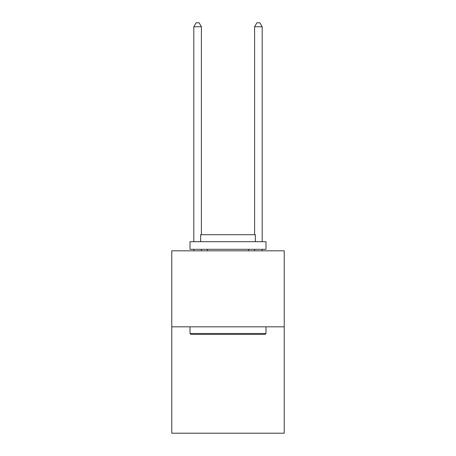 <?xml version="1.0" encoding="UTF-8"?>
<svg xmlns="http://www.w3.org/2000/svg" width="456" height="456" viewBox="0 0 456 456"><rect width="100%" height="100%" fill="white"/><g stroke="black" fill="none" stroke-linecap="round" stroke-linejoin="round"><path stroke-width="0.68" d="M284.23 326.815L284.23 433.2L171.769 433.2L171.769 250.828L284.23 250.828L284.23 326.815L171.769 326.815M190.916 334.413L190.004 333.501L265.996 333.501L265.084 334.413L190.916 334.413M265.996 241.708L265.996 249.307L190.004 249.307L190.004 241.708L265.996 241.708M200.646 241.708L200.646 234.715L255.354 234.715L255.354 241.708M265.996 326.815L265.996 333.501M190.004 326.815L190.004 333.501M248.668 249.307L248.668 250.828M207.332 249.307L207.332 250.828M201.404 250.828L201.404 249.307M201.404 234.715L201.404 26.75L193.806 26.75L193.806 241.708M193.806 250.828L193.806 249.307M193.806 26.75L196.086 22.8L199.124 22.8L201.404 26.75M262.194 250.828L262.194 249.307M262.194 241.708L262.194 26.75L254.596 26.75L254.596 234.715M254.596 249.307L254.596 250.828M254.596 26.75L256.876 22.8L259.914 22.8L262.194 26.75"/></g></svg>
